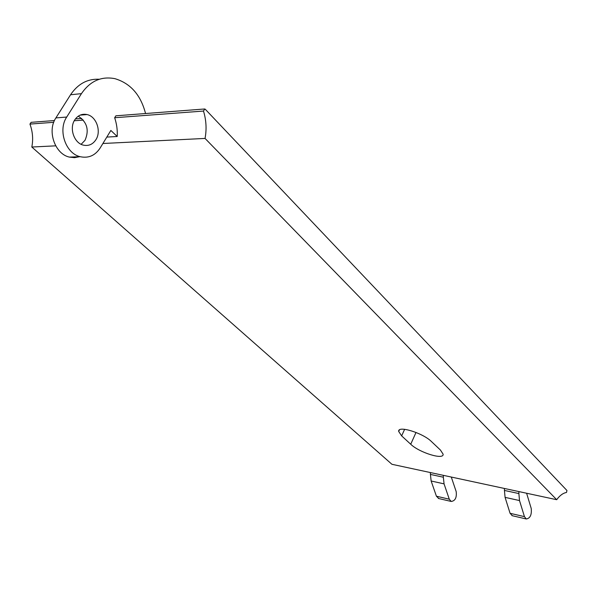 <?xml version="1.0" encoding="UTF-8"?>
<svg xmlns="http://www.w3.org/2000/svg" width="597" height="597" viewBox="0 0 597 597"><rect width="100%" height="100%" fill="white"/><g stroke="black" fill="none" stroke-linecap="round" stroke-linejoin="round"><path stroke-width="0.9" d="M95.916 139.705C92.774 144.414 88.595 146.228 83.393 145.138C74.177 143.19 69.006 128.355 74.729 119.922C77.886 115.318 81.99 113.534 87.065 114.564C96.415 116.505 101.535 131.273 95.916 139.705M81.147 144.302L85.02 140.295C89.371 130.146 87.125 122.109 78.267 116.169M431.482 441.586L440.459 450.086L443.108 454.175C444.071 460.309 419.213 452.586 410.729 444.25L401.647 435.885L398.706 431.474C397.393 425.161 422.885 432.922 431.482 441.586M443.317 475.339L443.347 477.219L430.415 474.421L431.138 481.003L436.414 496.211L438.78 498.555M451.287 477.048L456.183 491.6C456.854 497.629 455.198 500.913 451.205 501.45L449.287 499.204L444.056 483.861L443.347 477.219M430.385 472.555L430.415 474.421M556.695 499.704L205.047 138.429C206.778 129.295 206.263 120.169 203.502 111.057L204.778 108.975L205.323 109.311L566.949 490.495L566.493 492.473C563.075 493.055 559.807 495.465 556.695 499.704L391.923 464.287L31.813 147.026L55.715 145.84M518.875 491.577L518.883 493.562L504.435 490.435L505.077 497.368L510.077 513.301L512.36 515.726M526.614 493.241L531.226 508.487C531.823 514.838 530.173 518.33 526.293 518.98L524.45 516.636L519.509 500.562L518.883 493.562M504.42 488.473L504.435 490.435M204.159 109.02L115.885 115.811L114.654 117.728C116.721 123.855 117.579 130.109 117.213 136.497L110.863 130.445L100.095 148.093C95.124 155.586 88.498 158.451 80.207 156.698C65.782 153.608 57.655 130.31 66.715 117.049L81.446 93.639C90.132 81.02 101.296 76.028 114.922 78.67C130.556 83.356 140.765 94.975 145.549 113.527M99.333 79.244C87.52 78.677 77.923 83.849 70.558 94.759L55.894 117.915C46.887 131.019 55.006 154.048 69.379 157.101L74.491 157.668L79.446 156.727M117.213 136.497L106.811 137.079M205.047 138.429L102.893 143.496M54.469 120.534L31.134 122.333L29.947 124.086C32.716 131.698 33.342 139.347 31.813 147.026M401.647 435.885L404.632 429.303M410.729 444.25L416.019 432.444M444.056 483.861L431.138 481.003M449.287 499.204L436.414 496.211M519.509 500.562L505.077 497.368M524.45 516.636L510.077 513.301M81.446 93.639L70.558 94.759M66.715 117.049L55.894 117.915M203.502 111.057L114.654 117.728M83.289 120.079L74.244 120.758M53.737 122.303L29.947 124.086M399.378 429.989L398.706 431.474M438.34 498.45L451.205 501.45M511.935 515.629L526.293 518.98M80.147 115.124L87.065 114.564M69.379 157.101L80.207 156.698M75.423 118.922L81.707 118.437"/></g></svg>
